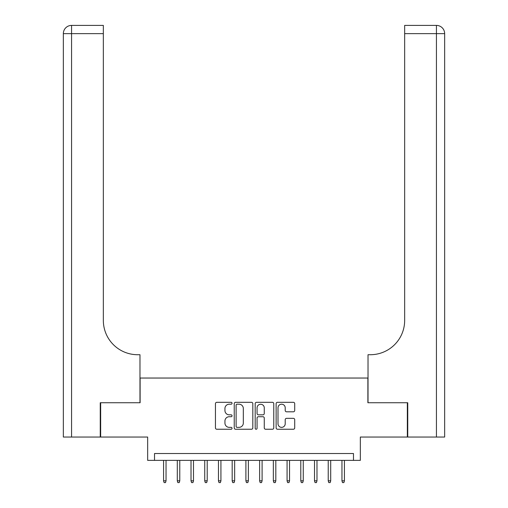 <?xml version="1.0" encoding="UTF-8"?>
<svg xmlns="http://www.w3.org/2000/svg" width="508" height="508" viewBox="0 0 508 508"><rect width="100%" height="100%" fill="white"/><g stroke="black" fill="none" stroke-linecap="round" stroke-linejoin="round"><path stroke-width="0.76" d="M232.048 403.25A0.94 0.94 0 0 0 231.102 402.311L216.795 402.311A1.346 1.346 0 0 0 215.449 403.657L215.449 427.901A1.346 1.346 0 0 0 216.795 429.247L231.102 429.247A0.94 0.94 0 0 0 232.048 428.301A0.94 0.94 0 0 0 231.102 427.361L229.254 427.361A4.312 4.312 0 0 1 224.942 423.05L224.942 421.03A4.312 4.312 0 0 1 229.254 416.719L231.102 416.719A0.94 0.94 0 0 0 232.048 415.779A0.94 0.94 0 0 0 231.102 414.833L229.254 414.833A4.312 4.312 0 0 1 224.942 410.521L224.942 408.502A4.312 4.312 0 0 1 229.254 404.197L231.102 404.197A0.94 0.94 0 0 0 232.048 403.25M293.364 411.804A1.346 1.346 0 0 0 294.71 410.458L294.71 403.657A1.346 1.346 0 0 0 293.364 402.311L277.47 402.311A1.346 1.346 0 0 0 276.123 403.657L276.123 427.901A1.346 1.346 0 0 0 277.47 429.247L293.364 429.247A1.346 1.346 0 0 0 294.71 427.901L294.71 419.684A1.346 1.346 0 0 0 293.364 418.338L286.563 418.338A1.346 1.346 0 0 0 285.21 419.684L285.21 423.755A3.6 3.6 0 0 1 281.61 427.361A3.6 3.6 0 0 1 278.009 423.755L278.009 407.797A3.6 3.6 0 0 1 281.61 404.197A3.6 3.6 0 0 1 285.21 407.797L285.21 410.458A1.346 1.346 0 0 0 286.563 411.804L293.364 411.804M353.479 460.369L360.343 460.369L360.343 437.045L407.34 437.045L407.34 402.742L367.887 402.742L367.887 378.041L140.113 378.041L140.113 402.742L100.66 402.742L100.66 437.045L147.657 437.045L147.657 460.369L353.479 460.369L353.479 453.511L154.521 453.511L154.521 460.369M252.819 403.657A1.346 1.346 0 0 0 251.473 402.311L235.579 402.311A1.346 1.346 0 0 0 234.232 403.657L234.232 427.901A1.346 1.346 0 0 0 235.579 429.247L251.473 429.247A1.346 1.346 0 0 0 252.819 427.901L252.819 403.657M256.527 402.311L272.421 402.311A1.346 1.346 0 0 1 273.768 403.657L273.768 427.901A1.346 1.346 0 0 1 272.421 429.247L265.614 429.247A1.346 1.346 0 0 1 264.268 427.901L264.268 418.065A1.346 1.346 0 0 0 262.922 416.719L258.413 416.719A1.346 1.346 0 0 0 257.067 418.065L257.067 428.301A0.94 0.94 0 0 1 256.121 429.247A0.94 0.94 0 0 1 255.181 428.301L255.181 403.657A1.346 1.346 0 0 1 256.527 402.311M237.065 404.197A0.94 0.94 0 0 0 236.118 405.136L236.118 426.415A0.94 0.94 0 0 0 237.065 427.361L239.014 427.361A4.312 4.312 0 0 0 243.326 423.05L243.326 408.502A4.312 4.312 0 0 0 239.014 404.197L237.065 404.197M264.268 407.861A3.6 3.6 0 0 0 260.668 404.26A3.6 3.6 0 0 0 257.067 407.861L257.067 413.487A1.346 1.346 0 0 0 258.413 414.833L262.922 414.833A1.346 1.346 0 0 0 264.268 413.487L264.268 407.861M166.046 480.816L165.494 482.6L164.122 482.6L163.576 480.816L166.046 480.816L166.046 460.369M163.576 480.816L163.576 460.369M100.254 402.742L139.973 402.742L139.973 354.717L137.643 354.717A34.303 34.303 0 0 1 103.34 320.415L103.34 33.636L71.571 33.636L71.571 437.045L100.254 437.045L100.254 402.742M71.571 437.045L63.341 437.045L63.341 33.636A8.236 8.236 0 0 1 71.571 25.4L103.34 25.4L103.34 33.636M63.341 354.717L63.341 33.636L71.571 33.636L71.571 25.4M137.643 354.717A34.303 34.303 0 0 1 103.34 320.415M444.659 437.045L444.659 33.636L444.659 437.045L407.746 437.045L407.746 402.742L368.027 402.742L368.027 354.717L370.357 354.717A34.303 34.303 0 0 0 404.66 320.415L404.66 25.4L436.429 25.4L404.66 25.4M370.357 354.717A34.303 34.303 0 0 0 404.66 320.415M444.659 33.636A8.236 8.236 0 0 0 436.429 25.4A8.236 8.236 0 0 1 444.659 33.636A8.236 8.236 0 0 0 436.429 25.4A8.236 8.236 0 0 1 444.659 33.636L404.66 33.636M179.769 480.816L179.216 482.6L177.844 482.6L177.298 480.816L179.769 480.816L179.769 460.369M177.298 480.816L177.298 460.369M193.491 480.816L192.938 482.6L191.567 482.6L191.021 480.816L193.491 480.816L193.491 460.369M191.021 480.816L191.021 460.369M207.207 480.816L206.661 482.6L205.289 482.6L204.737 480.816L207.207 480.816L207.207 460.369M204.737 480.816L204.737 460.369M220.929 480.816L220.383 482.6L219.011 482.6L218.459 480.816L220.929 480.816L220.929 460.369M218.459 480.816L218.459 460.369M234.652 480.816L234.105 482.6L232.734 482.6L232.181 480.816L234.652 480.816L234.652 460.369M232.181 480.816L232.181 460.369M248.374 480.816L247.828 482.6L246.456 482.6L245.904 480.816L248.374 480.816L248.374 460.369M245.904 480.816L245.904 460.369M262.096 480.816L261.544 482.6L260.172 482.6L259.626 480.816L262.096 480.816L262.096 460.369M259.626 480.816L259.626 460.369M275.819 480.816L275.266 482.6L273.895 482.6L273.348 480.816L275.819 480.816L275.819 460.369M273.348 480.816L273.348 460.369M289.541 480.816L288.989 482.6L287.617 482.6L287.071 480.816L289.541 480.816L289.541 460.369M287.071 480.816L287.071 460.369M303.263 480.816L302.711 482.6L301.339 482.6L300.793 480.816L303.263 480.816L303.263 460.369M300.793 480.816L300.793 460.369M316.979 480.816L316.433 482.6L315.062 482.6L314.509 480.816L316.979 480.816L316.979 460.369M314.509 480.816L314.509 460.369M330.702 480.816L330.156 482.6L328.784 482.6L328.231 480.816L330.702 480.816L330.702 460.369M328.231 480.816L328.231 460.369M344.424 480.816L343.878 482.6L342.506 482.6L341.954 480.816L344.424 480.816L344.424 460.369M341.954 480.816L341.954 460.369M436.429 437.045L436.429 25.4"/></g></svg>
